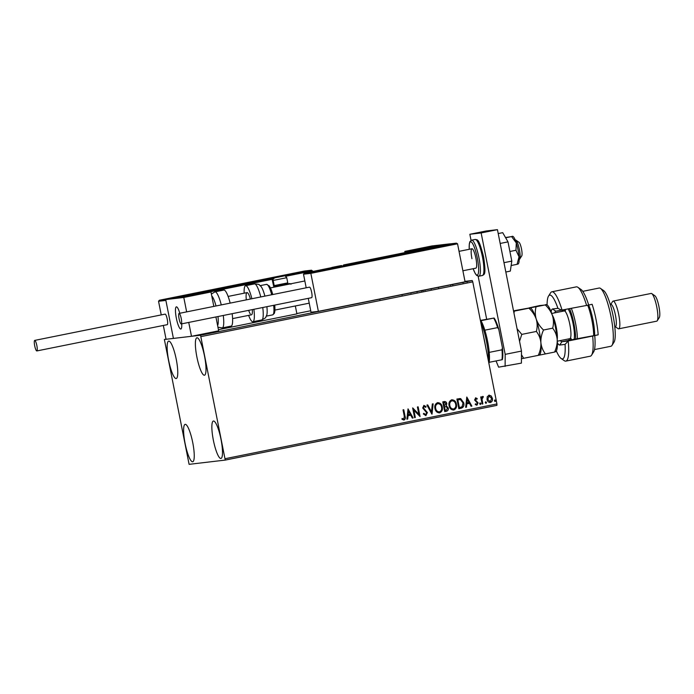 <?xml version="1.0" encoding="UTF-8"?>
<svg xmlns="http://www.w3.org/2000/svg" width="694" height="694" viewBox="0 0 694 694"><rect width="100%" height="100%" fill="white"/><g stroke="black" fill="none" stroke-linecap="round" stroke-linejoin="round"><path stroke-width="1.04" d="M204.504 356.065A19.094 3.826 78.6 0 1 204.461 375.228A19.094 3.826 78.6 0 1 196.879 356.959A19.094 3.826 78.6 0 1 196.923 337.796A19.094 3.826 78.6 0 1 204.504 356.065M192.741 442.616A19.094 3.826 78.6 0 1 192.698 461.779A19.094 3.826 78.6 0 1 185.116 443.509A19.094 3.826 78.6 0 1 185.159 424.346A19.094 3.826 78.6 0 1 192.741 442.616M176.259 359.379A19.094 3.826 78.6 0 1 176.215 378.542A19.094 3.826 78.6 0 1 168.633 360.273A19.094 3.826 78.6 0 1 168.677 341.11A19.094 3.826 78.6 0 1 176.259 359.379M220.987 439.302A19.094 3.826 78.6 0 1 220.944 458.465A19.094 3.826 78.6 0 1 213.362 440.196A19.094 3.826 78.6 0 1 213.405 421.032A19.094 3.826 78.6 0 1 220.987 439.302M189.098 464.338L225.246 460.087L200.531 335.237L164.374 339.479L189.098 464.338M225.255 458.673L496.93 403.943L496.921 405.365L225.246 460.087M465.067 281.781L467.739 281.322M467.635 281.356L462.265 282.406M457.962 283.23L456.244 283.586M451.057 284.618L453.39 284.236M453.329 284.254L449.79 284.887M451.941 284.549L452.601 284.384L452.74 284.939M438.773 287.108L432.961 288.279M421.995 290.456L418.82 291.124M407.881 293.328L404.281 294.056M405.079 293.892L407.083 293.493M389.438 297.041L388.709 297.188M391.511 296.624L393.463 296.234M394.192 296.086L390.505 296.832M379.809 298.984L379.08 299.131M379.045 299.235L379.549 299.079M200.531 335.237L472.206 280.515L464.989 281.365M166.04 339.149L164.374 339.479M385.508 297.839L382.767 298.385M400.377 294.837L398.582 295.193M402.06 295.141L401.904 294.586M417.328 291.428L410.076 292.885M431.468 288.574L424.216 290.04M444.264 285.997L441.531 286.553M454.917 283.933L455.368 283.837M456.14 283.699L455.698 283.794M460.53 282.805L460.972 282.701M461.744 282.571L461.302 282.666M469.673 280.966L470.116 280.888M470.888 280.723L470.445 280.827M488.984 395.155L491.179 395.927L492.393 398.304C492.809 400.317 492.159 401.713 490.432 402.503C488.541 402.442 487.405 401.401 487.032 399.388L487.24 396.725L489.201 395.12M488.871 395.164L491.066 395.936L492.28 398.321C492.697 400.325 492.046 401.722 490.32 402.511L490.207 402.537M482.122 404.047L480.716 396.951L481.445 396.803L481.653 397.844L482.694 396.421L483.302 396.552L483.102 397.376L482.009 399.05L482.851 403.899L482.122 404.047L482.851 403.899M482.694 396.421L483.302 396.552L482.998 397.341M475.624 397.844L477.229 398.573L476.925 399.267L475.841 398.703L475.321 399.805L478.079 402.858L476.943 405.218L475.251 404.559L475.537 403.813L476.691 404.359L477.359 403.041L474.601 399.987L475.711 397.836M475.728 398.72L475.511 400.429L477.966 402.867L476.795 405.235M475.425 403.83L476.691 404.359M461.042 408.289L458.838 408.731L456.912 399.024L460.686 398.625L463.748 402.824C464.416 405.608 463.514 407.43 461.042 408.289L458.829 408.723M444.117 401.6C445.574 401.384 446.468 402.043 446.78 403.57L446.303 405.808L448.289 407.994C448.602 409.599 448.038 410.666 446.598 411.204L444.698 411.585L442.772 401.869L444.438 401.548M433.03 403.839L431.902 414.153L426.923 405.062L427.721 404.906L431.495 411.802L432.345 403.969L433.143 403.813L432.015 414.136M415.316 417.502L414.587 417.649L412.661 407.942L418.846 414.223L417.415 406.979L418.144 406.831L420.07 416.547L413.884 410.275L415.316 417.502L414.578 417.641M404.307 416.339L403.032 409.876L403.761 409.729L405.062 416.287C405.704 417.996 405.348 419.245 403.995 420.043L401.973 419.28L402.199 418.456L403.787 419.046L404.307 416.339M402.086 418.473L403.787 419.046M496.93 403.943L472.761 281.868L201.087 336.59M408.029 408.87L413.121 417.944L412.323 418.1L410.735 415.186L408.063 415.723L407.699 419.037L406.901 419.193L408.029 408.87L413.121 417.944M424.086 406.406L423.305 407.838L427.287 412.609L425.916 415.628L423.357 413.936L423.852 413.32L425.665 414.639L426.663 412.73L422.689 408.011L423.939 405.409L426.107 406.684L425.648 407.395L424.129 406.406L423.418 407.829L427.4 412.592L425.769 415.645M423.739 413.338L425.665 414.639M437.558 402.667C440.196 402.754 441.766 404.212 442.269 407.022C442.867 409.781 441.991 411.733 439.632 412.861C437.038 412.748 435.476 411.308 434.964 408.54C434.366 405.782 435.225 403.821 437.558 402.667L437.862 402.615M437.446 402.676C440.083 402.772 441.653 404.22 442.156 407.031C442.755 409.798 441.878 411.742 439.519 412.878L439.345 412.904M451.699 399.813C454.336 399.909 455.906 401.358 456.409 404.168C457.008 406.936 456.131 408.879 453.772 410.015C451.178 409.902 449.617 408.462 449.105 405.686C448.506 402.928 449.365 400.976 451.699 399.813L452.002 399.77M451.586 399.831C454.223 399.918 455.793 401.375 456.296 404.186C456.895 406.944 456.019 408.896 453.659 410.024L453.486 410.059M466.784 397.037L471.877 406.111L471.087 406.268L469.491 403.353L466.819 403.891L466.455 407.196L465.665 407.361L466.784 397.037M479.667 403.83L480.118 402.893L480.89 403.578L480.439 404.515L479.667 403.83M485.722 401.765L486.494 402.451L486.043 403.388L485.279 402.694L485.748 401.765M494.865 399.926L495.637 400.612L495.186 401.54L494.414 400.854L494.891 399.918M472.206 280.515L472.761 281.868M403.648 409.755L404.949 416.305C405.591 418.005 405.235 419.254 403.882 420.052L403.795 420.07M403.171 419.02L403.674 419.063L403.171 419.02M413.008 417.953L412.323 418.092M408.063 415.723L410.735 415.186M407.951 415.741L407.699 419.037M407.586 419.046L406.901 419.185M408.549 411.204L408.063 414.682L410.223 414.257L408.549 411.204L408.176 414.665M412.713 407.925L418.846 414.223M418.04 406.858L420.07 416.547M415.203 417.51L413.884 410.275M423.826 405.417L426.107 406.684M425.986 406.693L425.596 407.317M427.608 404.923L431.495 411.802M437.923 403.63L437.671 403.665C435.797 404.602 435.095 406.181 435.58 408.402C435.988 410.614 437.22 411.776 439.302 411.88M435.58 408.402L435.693 408.384C436.101 410.605 437.341 411.768 439.415 411.872L439.129 411.915M439.415 411.872C441.323 410.961 442.026 409.399 441.54 407.161C441.132 404.94 439.883 403.769 437.784 403.656C435.91 404.593 435.207 406.172 435.693 408.384M444.004 401.618C445.461 401.401 446.355 402.052 446.667 403.578L446.78 403.57M446.667 403.578L446.303 405.808M446.19 405.825L448.289 407.994M448.177 408.003C448.489 409.607 447.925 410.683 446.485 411.212L446.598 411.204M446.485 411.212L444.689 411.577M446.069 406.632L444.403 406.84L445.114 410.449L446.069 410.275L447.561 408.141L446.069 406.632L444.516 406.831L445.227 410.44M444.594 402.546L443.587 402.737L444.203 405.851L446.051 403.735L444.455 402.572L443.7 402.72L444.316 405.834M452.063 400.785L451.811 400.82C449.938 401.757 449.235 403.335 449.721 405.556C450.128 407.768 451.369 408.931 453.442 409.035M449.721 405.556L449.833 405.539C450.241 407.751 451.482 408.913 453.555 409.018L453.269 409.061M453.555 409.018C455.464 408.115 456.166 406.545 455.68 404.316C455.273 402.086 454.023 400.915 451.924 400.802C450.05 401.739 449.348 403.318 449.833 405.539M459.185 398.599L460.686 398.625M460.573 398.642L463.748 402.824M463.635 402.832C464.303 405.617 463.401 407.439 460.929 408.306M459.211 399.631L457.728 399.883L459.255 407.604L462.065 406.788L463.019 402.971L460.478 399.623L457.84 399.874L459.367 407.595M466.802 397.029L471.877 406.111M471.764 406.12L471.079 406.259M466.819 403.891L469.491 403.353M466.706 403.899L466.455 407.196M466.342 407.213L465.665 407.352M467.314 399.362L466.819 402.841L468.979 402.416L467.314 399.362L466.932 402.832M475.511 397.862L477.229 398.573M477.116 398.582L476.847 399.189M480.005 402.91L480.89 403.578M480.777 403.596L480.326 404.524M481.332 396.821L481.653 397.844M482.582 396.43L483.189 396.56M482.634 397.332L482.009 399.05M481.896 399.067L482.738 403.908M485.609 401.774L486.494 402.451M486.381 402.468L485.93 403.396M489.227 396.014L487.648 399.258L490.146 401.644M487.648 399.258L490.051 401.653M490.259 401.626L491.664 398.46L489.149 396.022L487.761 399.241M494.753 399.935L495.637 400.612M495.525 400.62L495.074 401.557M385.456 297.891L384.71 297.995M383.409 298.281L385.456 297.873M410.926 292.764L416.591 291.575M417.007 292.096L416.764 291.549M410.909 293.284L410.926 292.729M420.113 290.881L422.802 290.37L420.113 290.881M422.958 290.925L422.802 290.37M428.805 289.216L430.731 288.73M431.148 289.251L430.905 288.704M425.075 289.918L428.805 289.198M425.049 290.439L425.066 289.884M433.689 288.131L438.035 287.255M438.495 287.776L438.244 287.229M444.212 286.049L443.466 286.162M442.321 286.388L444.212 286.032M450.553 284.757L450.632 285.295M463.002 282.293L464.373 281.938M467.088 282.024L466.897 281.478M435.329 246.7L421.969 249.155L435.329 246.7M419.506 248.556L432.865 246.092L419.506 248.556M404.793 251.419L431.963 245.945L450.042 243.828L422.872 249.302L404.793 251.419L405.027 252.573M181.707 323.846A11.312 2.264 78.6 0 1 180.839 329.034A11.312 2.264 78.6 0 1 176.345 318.208A11.312 2.264 78.6 0 1 176.371 306.852A11.312 2.264 78.6 0 1 179.798 313.263A11.312 2.264 -101.4 0 0 176.371 306.852A11.312 2.264 -101.4 0 0 176.059 307.052A11.312 2.264 -101.4 0 0 176.562 319.24A11.312 2.264 -101.4 0 0 180.839 329.034A11.312 2.264 -101.4 0 0 181.151 328.835A11.312 2.264 -101.4 0 0 181.707 323.846M180.431 296.711L193.791 294.247L180.431 296.711M196.255 294.855L182.895 297.318L196.255 294.855M210.967 291.983L183.797 297.457L165.719 299.582L192.889 294.109L210.967 291.983L213.821 306.41M165.719 299.582L173.413 338.42L191.492 336.304L218.653 330.83L215.912 316.95M183.797 297.457L186.651 311.884M188.742 322.424L191.492 336.304M519.147 259.443L519.338 259.4A9.898 1.987 -101.4 0 0 519.615 259.226A9.898 1.987 -101.4 0 0 519.693 259.114A9.898 1.987 -101.4 0 0 519.329 249.302A9.898 1.987 -101.4 0 0 515.868 240.115A9.898 1.987 -101.4 0 0 515.425 239.994L515.243 240.029M515.868 240.115L519.017 242.31A7.07 1.414 78.6 0 1 521.489 248.868A7.07 1.414 78.6 0 1 521.749 255.878A7.07 1.414 78.6 0 1 521.697 255.956M284.436 275.665L311.441 270.209L304.484 271.024L311.519 270.2L312.716 271.501M296.841 313.558L310.738 310.756M166.265 299.47L159.36 300.259L304.449 271.033L159.342 300.259L158.544 301.274L161.242 314.911M163.333 325.451L166.066 339.288L173.413 338.42L165.883 300.415L158.544 301.274M295.34 305.967L296.902 313.879L218.428 329.685M166.369 299.435L193.331 294.056M291.029 284.193L289.875 283.542L287.108 283.872M287.108 283.863L275.206 286.501A0.85 0.833 -96.7 0 1 274.225 285.833L272.907 279.179A0.85 0.833 83.3 0 0 271.927 278.502L284.271 275.683M193.531 293.961L197.287 293.588M303.504 274.208L304.319 273.193L311.328 272.369L310.843 273.349L303.504 274.208L306.193 287.802M308.275 298.351L311.025 312.222L318.373 311.363L465.075 281.807L457.546 243.794L310.843 273.349L318.373 311.363M331.472 267.728L304.302 273.202L330.925 267.789A0.85 0.85 0 0 0 330.656 267.893A0.85 0.833 -96.7 0 1 330.925 267.789L338.256 266.314L330.917 267.789M311.328 272.369L456.4 243.152L449.495 243.958M449.443 243.958L422.238 249.441L449.408 243.967L456.4 243.152L457.546 243.794M422.238 249.441L418.378 249.892M422.23 249.441L418.326 249.901M332.322 267.355L340.554 265.707L332.322 267.355M339.513 265.958L338.837 266.106M336.477 266.583L334.924 266.886M275.292 277.695L283.525 276.056L275.292 277.695M274.199 285.607L287.767 282.883L287.012 284.019L275.145 286.379L274.251 285.876M287.767 282.883L286.743 277.721L273.176 280.445M282.493 276.307L281.807 276.446M279.448 276.932L277.895 277.236M193.21 293.909L201.442 292.269L193.21 293.909M200.41 292.512L199.725 292.66M197.365 293.146L195.812 293.449M414.405 251.141L422.637 249.502L414.405 251.141M421.596 249.745L420.92 249.892M418.56 250.369L417.007 250.673M428.224 247.055L414.856 249.667L428.224 247.055M425.804 247.584L416.816 249.346M428.623 246.908L428.163 247.064M189.15 295.21L175.782 297.821L189.15 295.21M186.738 295.739L177.742 297.509M189.557 295.071L189.089 295.228M189.08 296.173L200.913 293.762L189.08 296.173M200.549 293.857L199.881 294.013M197.669 294.49L188.707 296.243M428.155 248.018L439.979 245.598L428.155 248.018M439.623 245.702L438.955 245.858M436.743 246.335L427.782 248.079M215.999 305.967A15.554 3.114 -101.4 0 0 211.748 295.939M230.156 303.122A18.382 3.687 -101.4 0 0 223.876 290.066L215.001 291.853A18.382 3.687 78.6 0 1 221.282 304.909M223.277 315.466A18.382 3.687 78.6 0 1 222.262 327.906L231.137 326.111A18.382 3.687 -101.4 0 0 232.16 313.679M217.612 325.538A15.554 3.114 -101.4 0 0 217.977 316.533M260.771 296.954A18.382 3.687 -101.4 0 0 256.433 285.399A18.382 3.687 -101.4 0 0 254.49 283.898C258.029 284.158 259.625 284.488 259.27 284.87L261.031 286.492A15.554 3.114 78.6 0 1 261.395 286.986A15.554 3.114 78.6 0 1 264.9 296.121M246.327 299.86A11.312 2.264 78.6 0 1 247.003 292.616A11.312 2.264 78.6 0 1 248.2 293.545A11.312 2.264 78.6 0 1 250.43 299.036M252.338 309.611A11.312 2.264 78.6 0 1 251.471 314.807L232.585 318.607M253.891 309.298A18.382 3.687 78.6 0 1 252.868 321.738A18.382 3.687 78.6 0 1 250.924 320.238A18.382 3.687 78.6 0 1 248.626 315.38M244.158 293.189A18.382 3.687 78.6 0 1 245.607 285.685A18.382 3.687 78.6 0 1 247.558 287.186A18.382 3.687 78.6 0 1 251.896 298.741M250.274 313.879A11.312 2.264 78.6 0 1 248.669 310.357M266.878 306.687A15.554 3.114 78.6 0 1 266.782 315.015L265.785 317.193C266.253 317.418 264.908 318.338 261.751 319.951A18.382 3.687 -101.4 0 0 262.766 307.511M36.843 345.543A5.379 1.076 -101.4 0 0 34.709 340.398A5.379 1.076 -101.4 0 0 34.7 345.794A5.379 1.076 -101.4 0 0 36.834 350.938A5.379 1.076 -101.4 0 0 36.843 345.543M36.834 350.938L167.237 324.671A5.379 1.076 -101.4 0 0 167.254 319.275A5.379 1.076 -101.4 0 0 165.12 314.13L34.709 340.398M179.121 313.402A5.379 1.076 -101.4 0 0 179.104 313.402A5.379 1.076 -101.4 0 0 179.104 318.841A5.379 1.076 -101.4 0 0 181.212 323.942A5.379 1.076 -101.4 0 0 181.229 323.942A5.379 1.076 -101.4 0 0 181.229 318.503A5.379 1.076 -101.4 0 0 179.121 313.402M311.615 297.674A5.379 1.076 -101.4 0 0 311.632 297.674A5.379 1.076 -101.4 0 0 311.632 292.235A5.379 1.076 -101.4 0 0 309.524 287.134A5.379 1.076 -101.4 0 0 309.507 287.134A5.379 1.076 -101.4 0 0 309.489 287.134M500.174 243.455L507.999 241.876L502.708 232.663L498.214 233.566M507.999 241.876L511.808 261.1L503.983 262.679M511.808 261.1L510.324 271.111L505.831 272.013M471.053 240.367L469.847 234.277L486.147 230.989L497.442 229.662L521.48 351.077L521.42 363.118L498.613 367.169L496.045 360.932M505.119 366.406L505.18 354.356L521.48 351.077M469.847 234.277L481.142 232.95L505.18 354.356M486.659 319.171L478.149 276.221M497.442 229.662L481.142 232.95M471.937 258.688A9.898 1.987 78.6 0 1 471.963 248.747A9.898 1.987 78.6 0 1 475.893 258.22A9.898 1.987 78.6 0 1 475.867 268.162L462.889 270.773M512.467 236.264L511.591 236.576L516.284 242.909A14.14 2.837 78.6 0 0 512.935 236.376L505.501 237.53M511.591 236.576L505.648 237.773M515.963 250.256L519.025 256.789A14.14 2.837 78.6 0 0 516.284 242.909L515.963 250.256L509.908 251.48M518.201 264.006L518.435 263.703A14.14 2.837 78.6 0 0 519.025 256.789L517.082 264.319L511.157 265.516M517.082 264.319L517.958 264.006M483.388 335.549A50.914 10.202 78.6 0 1 486.034 348.926M488.463 361.184A25.461 5.101 -101.4 0 0 486.511 341.457A25.461 5.101 -101.4 0 0 480.742 322.172M480.248 319.691A24.047 4.823 78.6 0 1 480.925 320.706A24.047 4.823 78.6 0 1 484.828 330.179A24.047 4.823 78.6 0 1 487.587 341.214A24.047 4.823 78.6 0 1 489.218 352.379A24.047 4.823 78.6 0 1 489.166 362.32A24.047 4.823 78.6 0 1 488.914 363.439M480.716 320.368L494.119 318.017A23.197 4.65 78.6 0 1 498.786 329.346L502.43 347.746A23.197 4.65 78.6 0 1 502.361 359.631L501.936 359.752A24.047 4.823 -101.4 0 0 501.988 349.811L502.43 347.746M480.925 320.706L494.119 318.017M489.218 352.379L501.988 349.811M498.786 329.346L497.598 327.611A24.047 4.823 -101.4 0 0 493.694 318.13M484.828 330.179L497.598 327.611M489.166 362.32L501.936 359.752M556.354 350.921A32.531 6.524 -101.4 0 0 561.116 358.477A32.531 6.524 -101.4 0 0 565.072 344.406L559.711 345.039A18.382 3.687 78.6 0 1 557.386 342.819M565.836 361.114L590.29 356.196A35.359 7.087 -101.4 0 0 591.566 355.172A35.359 7.087 -101.4 0 0 592.667 336.043L568.221 340.971A35.359 7.087 78.6 0 1 565.836 361.114A35.359 7.087 78.6 0 1 564.265 360.672L561.116 358.477M560.379 340.581A15.554 3.114 -101.4 0 0 561.88 341.717L568.221 340.971L565.072 344.406M564.673 309.949A18.382 3.687 -101.4 0 0 564.621 310.825M562.938 311.207A15.554 3.114 78.6 0 1 563.25 310.235M600.492 288.409L603.641 290.604A26.875 5.387 78.6 0 1 613.123 315.978A26.875 5.387 78.6 0 1 614.034 342.177L611.978 345.412A29.703 5.951 -101.4 0 0 610.972 316.455A29.703 5.951 -101.4 0 0 600.492 288.409A29.703 5.951 -101.4 0 0 599.174 288.036L582.76 291.341M610.312 304.545L610.954 304.414A11.312 2.264 78.6 0 1 615.448 315.25A11.312 2.264 78.6 0 1 615.422 326.605L614.78 326.735M610.729 304.466L612.602 301.508A14.14 2.837 78.6 0 1 613.114 301.101A14.14 2.837 78.6 0 1 618.736 314.634A14.14 2.837 78.6 0 1 618.701 328.826A14.14 2.837 78.6 0 1 618.076 328.652L615.196 326.648M651.779 293.614L654.928 295.809A11.312 2.264 78.6 0 1 658.918 306.488A11.312 2.264 78.6 0 1 659.3 317.522L657.244 320.758A14.14 2.837 -101.4 0 0 656.767 306.974A14.14 2.837 -101.4 0 0 651.779 293.614A14.14 2.837 -101.4 0 0 651.146 293.441L613.114 301.101M588.694 305.004L592.129 304.31A29.703 5.951 -101.4 0 1 596.033 319.466A29.703 5.951 -101.4 0 1 598.176 334.829L594.749 335.575A32.531 6.524 78.6 0 1 593.622 351.936L591.566 355.172M586.63 305.525A35.359 7.087 -101.4 0 0 577.894 287.316L581.043 289.502A32.531 6.524 78.6 0 1 588.703 305.056L555.833 311.198A15.554 3.114 -101.4 0 0 555.781 311.207A15.554 3.114 -101.4 0 0 554.792 312.847M577.894 287.316A35.359 7.087 -101.4 0 0 576.324 286.865L551.869 291.792A35.359 7.087 78.6 0 1 562.175 310.452L557.924 308.336A32.531 6.524 -101.4 0 0 548.546 296.052A32.531 6.524 -101.4 0 0 547.08 304.866M548.546 296.052L550.602 292.816A35.359 7.087 78.6 0 1 551.869 291.792M551.166 311.936A18.382 3.687 78.6 0 1 552.571 308.969L557.924 308.336M594.498 349.576L610.902 346.271A29.703 5.951 -101.4 0 0 611.978 345.412M568.525 338.932A15.554 3.114 78.6 0 0 569.384 339.869A15.554 3.114 78.6 0 0 570.026 340.077L598.176 334.829M592.667 336.043L594.749 335.575M570.225 338.637A18.382 3.687 -101.4 0 0 570.902 339.973M618.701 328.826L656.732 321.166A14.14 2.837 -101.4 0 0 657.244 320.758M575.621 339.271A21.219 4.251 -101.4 0 0 571.336 313.428A21.219 4.251 -101.4 0 0 569.696 308.934M571.44 308.587A22.633 4.537 78.6 0 1 572.793 312.439A22.633 4.537 78.6 0 1 577.382 338.915M588.694 305.056A21.219 4.251 78.6 0 1 590.351 309.602A21.219 4.251 78.6 0 1 594.637 335.436M593.682 335.627A22.633 4.537 -101.4 0 0 589.093 309.151A22.633 4.537 -101.4 0 0 587.723 305.273M539.576 354.955L540.019 354.261A24.047 4.823 78.6 0 0 540.895 342.689C541.094 346.913 540.218 351.138 538.275 355.354L545.415 353.923C542.89 350.644 541.381 346.905 540.895 342.689A24.047 4.823 78.6 0 0 536.228 319.101C537.399 323.248 537.451 327.368 536.375 331.446C538.908 334.725 540.409 338.464 540.895 342.689C540.704 338.455 541.572 334.23 543.523 330.014C540.114 326.822 537.685 323.187 536.228 319.101A24.047 4.823 78.6 0 0 530.728 308.11L528.932 308.188C532.341 311.389 534.77 315.024 536.228 319.101C535.057 314.972 535.013 310.851 536.08 306.757L513.517 310.834M528.932 308.188L513.603 311.259M536.375 331.446L521.784 334.387L517.065 328.756M513.959 313.072L514.349 311.129M538.275 355.354L523.684 358.295L521.463 354.729M519.546 341.301L521.784 334.387M521.446 358.685L523.684 358.295M546.039 304.51L545.232 304.909C548.642 308.101 551.071 311.736 552.528 315.813A24.047 4.823 78.6 0 0 547.028 304.831L539.689 305.56L529.192 307.867M555.374 351.685L554.575 352.075C556.519 347.85 557.395 343.625 557.195 339.401C556.709 335.185 555.209 331.437 552.676 328.167C553.751 324.063 553.699 319.951 552.528 315.813A24.047 4.823 78.6 0 1 557.195 339.401A24.047 4.823 78.6 0 1 556.319 350.973L555.877 351.667M554.575 352.075L545.415 353.923M552.676 328.167L543.523 330.014M545.232 304.909L536.08 306.757M189.679 294.62L204.886 291.558L189.688 294.62M312.586 270.86L285.824 276.247M197.486 293.501L271.927 278.502L273.583 285.971A1.7 1.666 83.3 0 0 274.373 287.108M273.583 285.971L274.243 285.833L272.924 279.17L207.142 292.434M285.841 276.325L285.815 276.29A0.85 0.833 83.3 0 0 284.835 275.622L285.052 275.96M270.539 278.667A0.85 0.833 83.3 0 0 270.4 278.684L271.996 278.494A0.85 0.85 0 0 1 272.924 279.17M275.136 286.509L274.225 285.833M426.081 248.782L410.874 251.853L426.081 248.782M343.834 264.9A0.85 0.85 0 0 0 343.296 265.264A0.85 0.833 -96.7 0 1 343.834 264.9L418.282 249.909L345.352 264.787M331.775 267.459L341.014 265.602L331.775 267.459M274.746 277.808L283.985 275.943L274.746 277.808M192.663 294.022L201.902 292.157L192.663 294.022M413.858 251.245L423.097 249.389L413.858 251.245M430.037 246.708L413.503 249.866L430.037 246.708M190.963 294.863L174.428 298.03L190.963 294.863M187.701 296.468L200.28 293.77L187.701 296.468M426.775 248.313L439.354 245.615L426.775 248.313M271.692 294.75A15.554 3.114 -101.4 0 0 268.188 285.624A15.554 3.114 -101.4 0 0 266.548 284.358L269.498 286.11L272.794 294.534M273.688 313.211A14.14 2.837 78.6 0 0 274.72 305.108L274.841 311.38L274.364 313.35L272.69 314.859A15.554 3.114 -101.4 0 0 273.67 305.317M269.68 286.622A14.14 2.837 78.6 0 1 272.759 294.534M482.477 257.04A18.382 3.687 -101.4 0 0 475.173 239.447C477.082 240.419 478.392 236.246 483.579 256.797C486.537 276.585 483.865 274.095 482.434 275.492A18.382 3.687 -101.4 0 0 482.477 257.04M473.161 268.708A16.968 3.401 -101.4 0 0 478.114 274.13A16.968 3.401 -101.4 0 0 477.307 258.055A16.968 3.401 -101.4 0 0 471.781 242.449A16.968 3.401 -101.4 0 0 469.248 249.293M475.173 239.447L471.642 240.159A18.382 3.687 78.6 0 1 478.947 257.752A18.382 3.687 78.6 0 1 478.903 276.203L482.434 275.492M570.026 340.077L561.88 341.717L559.711 345.039M555.833 311.198L552.571 308.969M552.294 315.102A14.14 2.837 78.6 0 1 554.497 320.324A14.14 2.837 78.6 0 1 557.204 339.461M570.52 337.839L571.266 338.95L569.8 338.681A14.14 2.837 -101.4 0 0 568.082 317.592A14.14 2.837 -101.4 0 0 564.213 310.947L551.73 313.462M568.299 309.22A16.968 3.401 78.6 0 1 571.006 315.597A16.968 3.401 78.6 0 1 574.033 339.592M571.544 339.895A16.968 3.401 78.6 0 1 570.789 338.715M565.107 310.53A16.968 3.401 78.6 0 1 565.202 309.845M379.774 299.053L379.878 299.608M421.319 290.604L421.432 291.159M462.907 282.267L463.019 282.822M274.945 310.079L309.238 303.165M228.118 296.425L247.003 292.616M270.478 287.889L304.839 280.966M471.963 248.747L459.046 251.349M521.749 255.878L519.693 259.114M284.349 275.674L284.904 275.605A0.85 0.85 0 0 1 285.833 276.281M287.151 282.944L287.524 284.124M189.74 294.612L204.86 291.619M426.055 248.851L410.9 251.844M341.856 265.568L330.847 267.806M286.743 277.721C285.217 275.813 284.358 275.214 284.158 275.917L274.789 277.765L272.95 279.292M202.657 292.122L191.952 294.239M423.852 249.346L413.138 251.471M431.312 246.491L412.262 250.265M192.238 294.655L173.188 298.42M203.533 293.328L184.483 297.101M442.607 245.164L423.557 248.938M215.001 291.853L211.375 294.048M222.262 327.906L217.942 327.212M266.548 284.358L260.224 285.624M254.49 283.898L245.607 285.685M261.751 319.951L252.868 321.738M272.69 314.859L266.366 316.134M179.104 313.402L309.507 287.134M181.229 323.942L311.632 297.674M471.642 240.159L469.907 241.651L469.318 243.811L469.213 249.302M473.117 268.717L475.321 273.696L476.735 275.501L478.903 276.203M569.8 338.681L557.317 341.196M564.213 310.947L565.463 310.131L565.202 311.441"/></g></svg>
